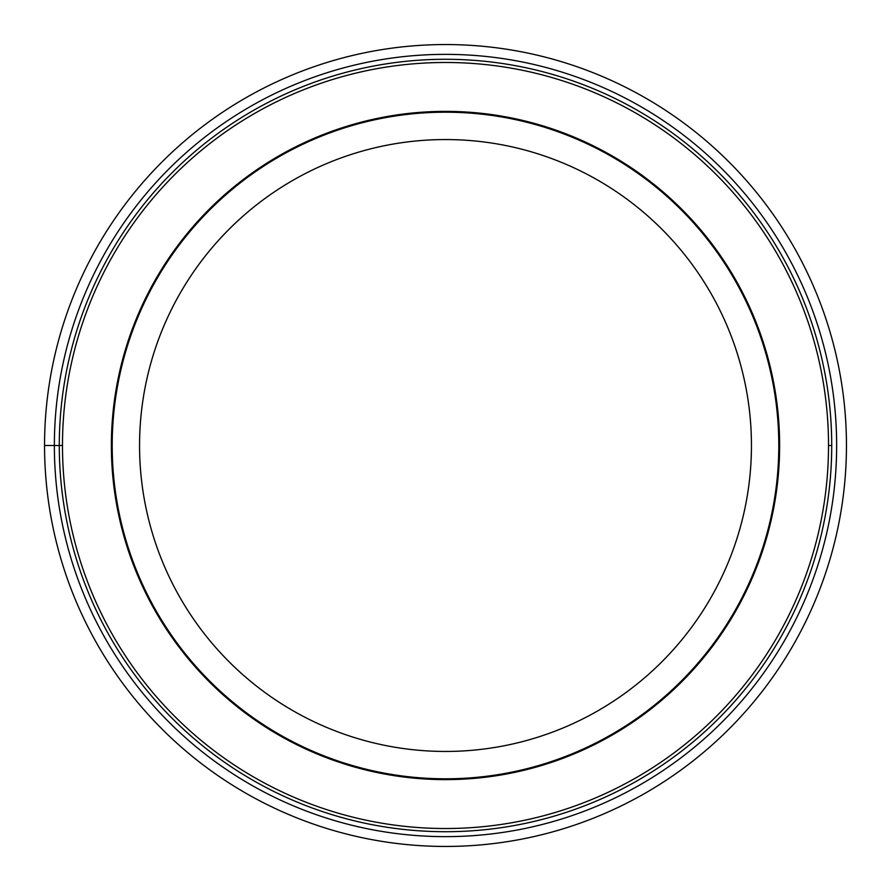 <?xml version="1.0" encoding="UTF-8"?>
<svg xmlns="http://www.w3.org/2000/svg" width="891" height="891" viewBox="0 0 891 891"><rect width="100%" height="100%" fill="white"/><g stroke="black" fill="none" stroke-linecap="round" stroke-linejoin="round"><path stroke-width="1.34" d="M846.45 445.5A400.95 400.95 0 0 1 445.5 846.45A400.95 400.95 0 0 1 44.55 445.5A400.95 400.95 0 0 1 445.5 44.55A400.95 400.95 0 0 1 846.45 445.5M44.55 445.5L54.362 445.5A391.138 391.138 0 0 1 445.5 54.362A391.138 391.138 0 0 1 836.638 445.5A391.138 391.138 0 0 1 445.5 836.638A391.138 391.138 0 0 1 54.362 445.5L59.285 445.5A386.215 386.215 -174.3 0 1 445.5 59.285A386.215 386.215 -174.3 0 1 831.715 445.5A386.215 386.215 -9 0 1 445.5 831.715A386.215 386.215 -9 0 1 59.285 445.5A386.215 386.215 -174.3 0 1 445.5 59.285A386.215 386.215 -174.3 0 1 831.715 445.5L828.519 445.5A383.019 383.019 5.7 0 0 445.5 62.481A383.019 383.019 5.7 0 0 62.481 445.5A383.019 383.019 171 0 0 445.5 828.519A383.019 383.019 171 0 0 828.519 445.5M111.375 445.5A334.125 334.125 0 0 1 445.5 111.375A334.125 334.125 0 0 1 779.625 445.5A334.125 334.125 0 0 1 445.5 779.625A334.125 334.125 0 0 1 111.375 445.5M778.801 445.5A333.301 333.301 0 0 1 445.5 778.801A333.301 333.301 0 0 1 112.199 445.5A333.301 333.301 0 0 1 445.5 112.199A333.301 333.301 0 0 1 778.801 445.5M139.553 445.5A305.947 305.947 0 0 1 445.5 139.553A305.947 305.947 0 0 1 751.447 445.5A305.947 305.947 0 0 1 445.5 751.447A305.947 305.947 0 0 1 139.553 445.5M59.285 445.5L62.481 445.5"/></g></svg>
